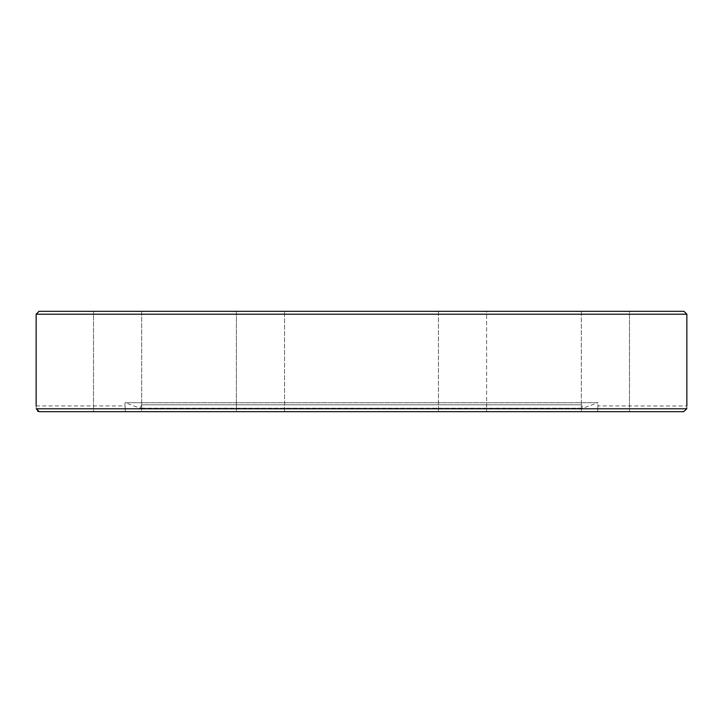 <?xml version="1.0" encoding="UTF-8"?>
<svg xmlns="http://www.w3.org/2000/svg" width="723" height="723" viewBox="0 0 723 723"><rect width="100%" height="100%" fill="white"/><g stroke="black" fill="none" stroke-linecap="round" stroke-linejoin="round"><path stroke-width="0.54" stroke-dasharray="3.62 2.71" d="M686.714 408.703L683.732 411.667L597.641 411.667C598.084 404.103 598.084 404.103 597.641 411.667C598.084 404.103 598.084 404.103 597.641 411.667L629.489 411.667L581.328 411.667L629.489 411.667L581.328 411.667L629.489 411.667L629.489 311.333L581.328 311.333L629.489 311.333L581.328 311.333L629.489 311.333L629.489 411.667M581.545 404.781L141.455 404.781L581.545 404.781L582.792 408.224L140.208 408.224L582.792 408.224L597.984 402.693L125.016 402.693L597.984 402.693L597.984 405.928L686.85 405.992M686.841 406.127L686.751 407.862M361.5 411.667L125.359 411.667C124.916 404.103 124.916 404.103 125.359 411.667C124.916 404.103 124.916 404.103 125.359 411.667L361.5 411.667M39.232 411.667L141.672 411.667L117.587 411.667L141.672 411.667L141.672 311.333L93.511 311.333L141.672 311.333L93.511 311.333L141.672 311.333L141.672 411.667M479.557 411.667L438.454 411.667L479.557 411.667M284.546 411.667L284.546 311.333L284.546 411.667L236.394 411.667L284.546 411.667L236.394 411.667L236.394 311.333L284.546 311.333L236.394 311.333L284.546 311.333L236.394 311.333L236.394 411.667M39.06 411.658L38.274 411.486M37.704 411.206L36.286 408.793C36.105 404.979 36.105 404.979 36.286 408.793L686.714 408.793M486.606 311.333L438.454 311.333L486.606 311.333L438.454 311.333L486.606 311.333L486.606 411.667L486.606 311.333M486.606 411.667L438.454 411.667L486.606 411.667M39.015 311.333L683.985 311.333M683.732 411.667L93.511 411.667L93.511 311.333L93.511 411.667M686.85 314.207L36.15 314.207M36.15 405.928L125.016 405.928L125.016 402.693L140.208 408.224L141.455 404.781M581.328 311.333L581.328 411.667L581.328 311.333M438.454 311.333L438.454 411.667L438.454 311.333"/><path stroke-width="1.08" d="M629.489 411.667L683.732 411.667L686.714 408.793C686.895 404.979 686.895 404.979 686.714 408.793L36.286 408.793L39.268 411.667L683.732 411.667M686.751 407.862L686.714 408.703M93.511 411.667L141.672 411.667M236.394 411.667L284.546 411.667M38.274 411.486L37.704 411.206M36.286 408.793C36.105 404.979 36.105 404.979 36.286 408.793L36.286 408.748M686.85 314.207L683.985 311.333L39.015 311.333L36.15 314.207L686.85 314.207L686.85 405.928M36.15 314.207L36.15 405.928"/></g></svg>
